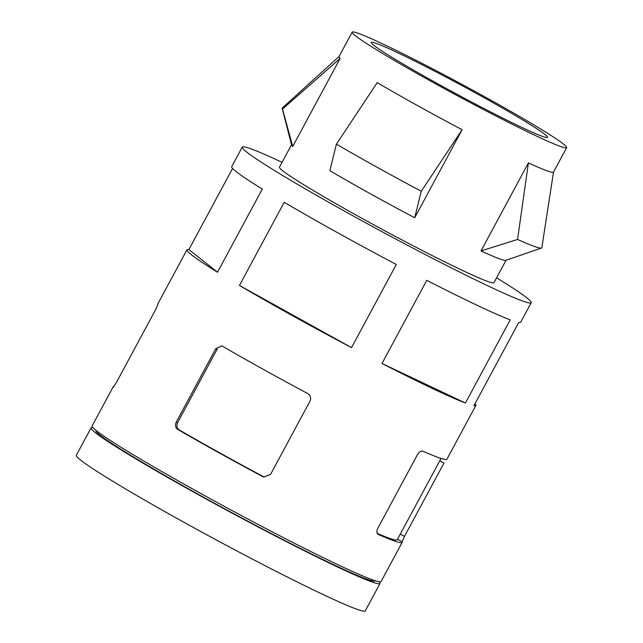 <?xml version="1.0" encoding="UTF-8"?>
<svg xmlns="http://www.w3.org/2000/svg" width="643" height="643" viewBox="0 0 643 643"><rect width="100%" height="100%" fill="white"/><g stroke="black" fill="none" stroke-linecap="round" stroke-linejoin="round"><path stroke-width="0.96" d="M177.854 429.492C175.435 427.78 174.888 425.32 176.222 422.121L215.735 348.755L221.722 345.942L222.631 346.336A164.086 8.19 -151.7 0 0 263.196 369.307A164.086 8.19 -151.7 0 0 307.499 393.428C310.448 395.308 311.292 397.856 310.03 401.079L270.526 474.446L263.807 477.034L262.722 476.584A164.086 8.19 28.3 0 1 218.419 452.463A164.086 8.19 28.3 0 1 177.854 429.492L179.252 429.926C176.849 428.214 176.311 425.762 177.645 422.564L176.222 422.121M282.076 162.317A164.086 8.19 28.3 0 0 242.25 147.11L231.721 166.674A164.086 8.19 -151.7 0 0 262.296 189.066L217.527 272.214A164.086 8.19 -151.7 0 1 186.944 249.83L157.969 303.633A164.086 8.19 -151.7 0 0 158.009 304.227L155.646 309.596L116.142 382.971L113.232 387.383A164.086 8.19 28.3 0 1 113.2 386.789A164.086 8.19 28.3 0 1 114.06 386.459M421.278 191.252A147.4 7.354 -151.7 0 1 336.41 144.161L377.248 82.609A121.816 6.084 -151.7 0 0 462.116 129.701L421.278 191.252L414.711 217.744L462.116 129.701M292.726 146.467L340.139 58.425L282.51 109.037L292.726 146.467A121.816 6.084 -151.7 0 1 291.568 144.956L282.205 108.434A147.4 7.354 -151.7 0 1 282.309 107.96L339.022 56.56M435.464 82.505A100.123 4.999 -151.7 0 1 371.26 42.438A100.123 4.999 -151.7 0 1 461.787 85.503A100.123 4.999 -151.7 0 1 547.571 137.369A100.123 4.999 -151.7 0 1 435.464 82.505M379.217 581.762A164.086 8.19 -151.7 0 1 380.029 583.458L365.28 610.85A164.086 8.19 -151.7 0 1 181.543 520.943A164.086 8.19 -151.7 0 1 76.324 455.268L91.073 427.876A164.086 8.19 -151.7 0 1 92.938 427.619M488.559 98.901A121.816 6.084 28.3 0 0 352.163 32.15A121.816 6.084 28.3 0 0 456.538 95.252A121.816 6.084 28.3 0 0 566.676 147.649A121.816 6.084 28.3 0 0 488.559 98.901M291.52 144.771L279.472 167.148A121.816 6.084 28.3 0 0 383.847 230.258A121.816 6.084 28.3 0 0 493.985 282.655L506.033 260.278M553.527 172.059L541.832 247.7A147.4 7.354 -151.7 0 1 541.494 248.053L505.848 260.335A121.816 6.084 -151.7 0 1 481.004 250.939L528.409 162.896A121.816 6.084 -151.7 0 0 553.502 172.107L566.676 147.649M340.139 58.425A121.816 6.084 -151.7 0 1 338.998 56.608L352.163 32.15M414.711 217.744A121.816 6.084 -151.7 0 1 329.843 170.652L336.41 144.161M242.25 147.11A164.086 8.19 28.3 0 0 347.469 212.785A164.086 8.19 28.3 0 0 531.206 302.692A164.086 8.19 28.3 0 0 496.581 277.824M351.528 347.622L396.305 264.466A164.086 8.19 -151.7 0 1 336.94 232.348A164.086 8.19 -151.7 0 1 284.222 202.28L239.453 285.436A164.086 8.19 -151.7 0 0 292.163 315.504A164.086 8.19 -151.7 0 0 351.528 347.622L239.453 285.436M377.883 534.229L378.164 534.381A164.086 8.19 28.3 0 0 402.148 542.37L381.082 581.505A164.086 8.19 -151.7 0 1 197.353 491.59A164.086 8.19 -151.7 0 1 92.126 425.915L113.2 386.789M186.944 249.83A164.086 8.19 -151.7 0 1 188.881 249.58L232.573 168.434M475.032 403.659A164.086 8.19 -151.7 0 1 475.892 405.411A164.086 8.19 -151.7 0 1 473.955 405.661L518.732 322.505A164.086 8.19 -151.7 0 0 520.669 322.264L531.206 302.692M465.419 403.024A164.086 8.19 -151.7 0 1 381.99 363.472L426.759 280.324A164.086 8.19 -151.7 0 0 510.196 319.868L465.419 403.024L381.99 363.472M475.892 405.411L446.925 459.215A164.086 8.19 -151.7 0 1 422.933 451.225C421.085 450.703 419.228 451.9 417.363 454.818L377.859 528.192C376.46 531.319 376.565 533.385 378.164 534.381L378.02 534.309M439.796 460.718L443.983 463.032L404.471 536.407L402.116 541.776A164.086 8.19 28.3 0 1 402.148 542.37M217.527 272.214L188.881 249.58M375.182 580.725L375.126 580.822A158.524 7.917 -151.7 0 1 197.626 493.961A158.524 7.917 -151.7 0 1 95.976 430.513L96.024 430.416M380.029 583.458A164.086 8.19 -151.7 0 1 196.292 493.551A164.086 8.19 -151.7 0 1 91.073 427.876M282.51 109.037A147.4 7.354 -151.7 0 1 282.205 108.434M541.494 248.053A147.4 7.354 -151.7 0 1 517.559 239.461L528.409 162.896M481.004 250.939L517.559 239.461M377.184 533.369A158.524 7.917 28.3 0 0 397.253 539.734L441.026 458.443M215.735 348.755L217.149 349.189L177.645 422.564M179.252 429.926A158.524 7.917 28.3 0 0 264.128 477.018L262.722 476.584M397.527 539.228L402.116 541.776M400.292 534.084L404.471 536.407"/></g></svg>
